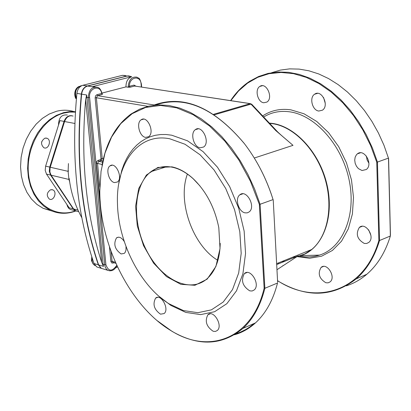 <?xml version="1.0" encoding="UTF-8"?>
<svg xmlns="http://www.w3.org/2000/svg" width="411" height="411" viewBox="0 0 411 411"><rect width="100%" height="100%" fill="white"/><g stroke="black" fill="none" stroke-linecap="round" stroke-linejoin="round"><path stroke-width="0.62" d="M346.365 285.84C353.784 283.446 360.611 279.583 366.848 274.245C377.529 264.992 385.369 252.251 390.358 236.012L390.347 235.518M388.487 158.261L383.977 145.289L378.403 132.964L371.863 121.312L364.444 110.502L356.28 100.705L347.49 92.049L338.217 84.651L328.605 78.604L318.792 73.97L308.923 70.8L299.146 69.105L289.58 68.878L280.359 70.096L271.594 72.716M368.621 229.826L370.922 235.405M366.386 156.067L367.049 159.848L368.888 163.213M323.555 97.484L325.265 103.382M230.617 100.618C235.914 92.578 242.326 86.099 249.852 81.172L258.622 76.497L268.095 73.41L278.129 71.997L288.579 72.315L299.28 74.401L310.064 78.26L320.75 83.865L331.138 91.144L341.053 100.001L350.306 110.297L358.721 121.867L366.139 134.505L372.417 147.986L377.442 162.073L377.231 162.664L376.82 162.391L370.66 145.597L362.831 129.912L353.481 115.532L342.851 102.822L331.23 92.079L318.926 83.541L306.246 77.371L293.511 73.667L281.006 72.454L269.02 73.697L257.805 77.299L247.581 83.12L238.529 90.975L230.812 100.649M277.543 280.646C316.455 306.205 364.536 291.07 378.87 240.476L379.548 240.517C374.601 256.844 366.807 269.642 356.152 278.915C332.278 297.328 306.082 297.939 277.553 280.754M377.442 162.073L388.487 158.101L390.358 236.012L379.548 240.517L377.442 162.073M281.186 135.193L293.007 145.345L275.709 130.508L276.398 130.59C277.723 132.214 284.335 137.988 284.736 138.23L293.007 145.345L254.286 158.03C261.226 169.353 266.934 181.503 271.404 194.47L273.238 200.121L277.63 282.259M244.191 143.413C214.239 107.888 184.606 95.111 155.281 105.088M236.176 333.706L240.327 332.17L245.665 329.545L249.508 327.146L254.378 323.38M157.269 320.724L171.983 331.317C198.477 346.601 222.145 345.615 242.993 328.353C253.217 318.9 260.512 305.548 264.869 288.291L260.086 204.267L259.778 204.966L259.346 204.401L264.134 288.245L264.391 287.767L264.869 288.291L277.528 283.015C273.099 300.174 265.742 313.47 255.462 322.902C249.158 328.615 242.177 332.566 234.517 334.765M153.313 105.314C183.039 94.217 213.288 106.845 244.052 143.198C255.616 158.199 264.73 175.292 271.388 194.485L273.063 199.602L260.086 204.267L254.604 189.003L247.895 174.346L240.091 160.562L231.331 147.909L221.791 136.596L211.655 126.819L201.107 118.728L190.344 112.434L179.55 108.011L168.916 105.493L158.61 104.877L148.787 106.125L139.591 109.177L131.155 113.934C116.051 124.995 106.336 142.124 102.005 165.32M264.134 288.245C252.251 338.782 209.374 354.595 171.67 331.055C131.006 307.407 99.632 245.362 99.801 191.043L101.049 171.284L105 153.062L111.602 136.997L120.731 123.68L132.162 113.683L145.592 107.477L160.588 105.447L176.648 107.836L193.17 114.71L209.487 125.941L224.915 141.184L238.77 159.874L250.422 181.251L259.346 204.401M75.388 111.694L69.531 111.607L63.613 112.624L56.384 115.388L49.51 119.75L43.242 125.581L37.797 132.681L33.373 140.814L30.131 149.696L28.189 159.016L27.609 168.443L28.405 177.644L30.548 186.306L33.943 194.131L38.464 200.861L43.951 206.276L50.204 210.221C57.812 213.766 65.724 214.239 73.939 211.639L75.824 210.971M75.516 210.848C54.663 218.873 32.109 202.787 28.698 175.615C24.953 148.551 42.076 118.507 63.911 113.076L69.665 112.08L75.362 112.126M52.202 211.1L43.165 208.336L36.918 204.411L31.431 199.016L26.91 192.322L23.504 184.539L21.357 175.923L20.55 166.768L21.12 157.398L23.047 148.135L26.273 139.303L30.681 131.222L36.106 124.168L42.359 118.378L49.212 114.047L56.43 111.304C62.431 109.768 68.252 109.855 73.898 111.566M44.958 138.142C40.853 141.091 40.489 144.292 43.869 147.739C48.498 150.025 51.863 140.089 47.075 138.281L44.958 138.142M50.615 189.748C46.643 192.641 46.227 195.754 49.371 199.094C53.815 201.457 57.478 191.783 52.865 189.882L50.615 189.748M58.511 125.103C58.66 117.685 61.614 114.32 67.368 115.023M72.012 209.903L70.286 209.451L68.652 208.228L67.471 206.363L66.931 204.539M41.511 142.971L41.824 141.441M76.487 211.156L75.383 210.786L73.189 208.839L69.11 207.776L46.505 174.11L45.2 170.385L45.626 166.142L59.919 120.618L64.059 121.409C65.703 117.161 68.288 115.27 71.817 115.743M73.189 208.839L50.594 175.081L49.294 171.346L49.726 167.092L64.059 121.409M68.56 170.935L68.098 171.341L68.945 179.448L69.372 179.833M98.445 267.469L96.791 266.965L94.011 263.518C76.718 212.862 71.016 156.149 76.908 93.384C77.566 89.084 79.544 86.382 82.837 85.283L122.427 75.341L125.386 75.506M102.76 268.779L101.106 268.275L98.332 264.818C81.065 214.013 75.403 157.11 81.352 94.119C82.015 89.804 83.993 87.096 87.296 85.986L126.922 75.994L128.987 75.912M101.99 93.21L101.692 93.472L102.365 94.206M103.033 268.861L101.378 268.357L98.599 264.9C81.337 214.085 75.681 157.172 81.63 94.165C82.292 89.85 84.276 87.137 87.579 86.033L127.205 76.035L130.164 76.199M141.394 83.967L141.394 83.993C139.118 75.865 138.625 78.969 136.966 77.186C131.952 76.446 129.033 79.472 128.206 86.279L128.402 87.26L125.982 86.885C125.92 81.609 127.836 78.208 131.731 76.693L92.069 86.742L95.321 86.942M128.206 86.279L129.429 86.289C129.126 76.806 140.644 74.771 141.107 84.137L141.348 87.004M128.402 87.26L130.076 87.235L129.429 86.289L134.017 85.103L134.659 86.043L250.376 103.629M102.452 264.355L103.079 264.401L86.675 95.003L85.642 99.647L101.676 262.382L103.5 266.374L103.079 264.401L105.92 264.823L89.603 97.494C88.37 88.005 100.315 84.116 101.692 93.472L96.924 94.705L97.571 95.671L102.339 94.432M276.403 130.595L251.702 104.235L250.191 103.664L251.645 104.178M101.969 93.097L125.982 86.885M117.531 267.022L115.784 267.659M101.676 262.382C85.868 213.669 80.52 159.422 85.642 99.647M276.963 269.734L295.566 257.543M282.737 265.778L283.081 265.547M364.285 243.44L366.699 243.471L368.78 242.433C375.567 237.27 365.708 221.596 359.373 227.427C355.505 233.962 357.144 239.3 364.285 243.44M362.04 170.524L366.283 169.517C373.527 164.405 364.197 148.063 357.375 153.863L356.46 154.742L355.171 157.125L354.719 160.085L355.161 163.249L356.44 166.214L358.392 168.618L362.04 170.524M318.818 111.042L322.43 110.189C329.689 105.586 321.484 88.91 314.595 94.227C309.057 97.571 312.303 110.461 318.818 111.042M263.785 102.76L266.898 102.072C273.721 97.998 266.328 81.645 259.834 86.428C254.532 89.444 257.635 102.236 263.785 102.76M278.453 263.852L278.499 262.896M325.861 282.753L328.132 282.845L330.074 281.9C336.332 277.122 326.899 261.997 321.078 267.422C317.569 273.536 319.162 278.648 325.861 282.753M217.917 260.399C192.79 245.567 177.182 201.565 187.39 174.074M220.229 243.363C219.839 259.459 215.385 271.317 206.872 278.93C189.666 293.808 161.312 279.562 146.681 250.71C131.751 222.079 133.308 184.806 151.032 171.628C157.166 167.102 164.266 165.633 172.337 167.226C179.453 168.751 186.419 172.615 193.237 178.806L199.921 185.906M171.937 166.861L157.881 167.441L146.388 175.035L138.713 188.51L135.604 206.158L137.295 225.932L143.537 245.65L153.632 263.179L166.512 276.593L180.804 284.309L194.901 285.285L207.129 279.172L215.909 266.477L220.024 248.583L218.806 227.689C214.753 207.529 206.152 191.141 193.006 178.533C186.132 172.291 179.109 168.397 171.937 166.861M169.733 138.779C138.358 132.404 115.794 163.403 117.474 203.681C118.224 242.531 140.454 286.169 168.988 303.775L183.46 310.577L197.861 312.699L211.377 309.868L223.188 302.064L232.508 289.575L238.678 273.017L241.195 253.34L239.813 231.758L234.563 209.682L225.762 188.587L214.008 169.892L200.111 154.808L185.022 144.256L169.733 138.779M159.021 296.321L170.827 305.378L185.767 312.401L200.64 314.61L214.614 311.718L226.836 303.688L236.505 290.818L242.911 273.736L245.552 253.423L244.149 231.131L238.734 208.32L229.641 186.537L217.486 167.236L203.116 151.68L187.514 140.814L171.706 135.204L166.059 134.51L160.562 134.546L155.26 135.301L150.195 136.76L145.396 138.897L140.906 141.692L136.75 145.114L132.953 149.126L129.542 153.688L126.531 158.764L123.952 164.308L121.8 170.272L118.851 183.28M249.765 290.865L252.159 290.993L254.188 289.961C260.744 284.695 250.417 267.592 244.345 273.587C240.733 280.425 242.541 286.184 249.765 290.865M245.018 212.841L247.247 212.867L249.194 211.901C256.212 206.661 246.374 188.844 239.803 194.85C234.671 198.513 238.508 211.732 245.018 212.841M200.106 147.816L203.645 147.01C210.668 142.288 201.955 124.173 195.328 129.681C189.98 133.118 193.648 147.01 200.106 147.816M145.571 137.392L148.607 136.74C155.158 132.583 147.287 114.9 141.091 119.837C135.99 122.915 139.509 136.652 145.571 137.392M114.464 182.582L117.376 182.016C123.382 178.138 115.681 161.251 110.025 165.88C105.396 168.726 108.848 181.672 114.464 182.582M124.266 241.529C121.687 237.568 119.103 236.335 116.519 237.841C113.241 244.026 114.777 249.39 121.122 253.941L124.256 253.397L125.114 252.441L125.997 250.104L126.007 246.497M160.511 314.174L164.102 313.572C169.779 309.272 160.86 293.135 155.594 298.145C152.466 304.263 154.104 309.606 160.511 314.174M213.15 331.256L215.39 331.451L217.275 330.521C223.281 325.687 213.437 309.226 207.889 314.769C204.647 321.135 206.399 326.632 213.15 331.256M92.136 261.848L92.033 257.569M75.598 96.991C74.612 93.713 75.136 90.739 77.176 88.077M376.753 162.201L378.87 240.476M245.449 272.873L245.31 273.197M49.726 167.092L45.626 166.142M50.594 175.081L46.505 174.11M119.837 75.989L119.57 76.056M76.41 98.491C74.288 91.745 76.092 87.461 81.81 85.647M68.442 163.557L68.098 171.341L50.055 167.195L49.633 171.372L50.178 173.622L51.108 175.204L49.89 172.06L50.07 167.806L64.578 121.507C66.454 116.863 69.284 115.054 73.076 116.077M73.528 208.855L51.108 175.204L68.945 179.448L69.659 181.857M77.628 211.377L75.896 210.92L73.703 208.973L77.998 210.098M50.055 167.185L64.388 121.507L74.807 123.459M95.177 265.645L94.972 265.547C92.65 264.109 91.725 261.622 92.198 258.077M98.332 264.818L94.011 263.518M126.922 75.994L122.427 75.341M87.296 85.986L82.837 85.283M81.352 94.119L76.908 93.384M102.37 94.211L101.995 93.235C100.906 89.675 99.436 87.697 97.592 87.307C91.838 86.546 88.755 89.973 88.355 97.582L89.603 97.494M86.012 97.284L88.355 97.582L104.784 265.414L105.324 267.361L106.562 269.303L107.913 270.34L109.943 270.864M116.76 265.357C112.116 271.83 108.504 271.65 105.92 264.823M103.5 266.374L98.599 264.9M92.069 86.742L87.579 86.033M86.675 95.003L81.63 94.165M141.651 87.05L141.394 83.993L141.107 84.137M131.731 76.693L127.205 76.035M96.924 94.705L95.558 95.845L95.141 97.844L96.385 97.761L97.571 95.671L154.094 104.985M95.141 97.844L100.983 158.646L102.211 158.569L96.385 97.761L147.868 106.346M100.983 158.646L100.402 159.689L101.039 160.655L102.211 158.569L103.387 158.821M100.402 159.689L98.065 160.388L98.707 161.353L101.039 160.655L102.873 161.05M98.065 160.388L96.719 161.554L96.302 163.521L97.53 163.439L98.707 161.353L102.622 162.206M96.302 163.521L100.233 201.935M99.832 187.123L97.53 163.439L102.169 164.462M100.053 201.981L100.305 202.9M109.48 246.985L110.862 261.37L112.054 261.298L111.134 251.686M110.862 261.37L111.771 262.983L113.025 263.071L113.148 262.531M113.035 262.495L112.054 261.298L115.383 262.28M113.025 263.071L113.898 262.752M135.928 86.176L134.017 85.103M130.076 87.235L134.659 86.043L250.191 103.664L213.499 114.34M275.709 130.508L250.998 104.132L214.254 114.839M276.685 264.566L298.288 255.837L296.059 257.245M284.967 261.221L281.689 261.607M269.421 123.146C293.29 124.24 319.388 151.459 326.961 184.524C334.739 217.568 322.512 248.819 300.914 255.611L319.511 255.108C312.766 257.307 305.671 257.558 298.242 255.873C305.62 257.522 312.714 257.265 319.511 255.108C342.569 247.936 356.337 215.78 349.293 180.809C342.445 145.833 315.895 115.573 290.074 111.879C280.333 110.482 271.532 112.188 263.667 117.007M262.66 115.933C270.977 110.395 280.4 108.365 290.916 109.85L303.996 113.775L316.783 121.486L328.564 132.625L338.643 146.614L346.437 162.689L351.482 179.931L353.501 197.342L352.412 213.941L348.323 228.814L341.52 241.18L332.432 250.438L321.597 256.192L309.617 258.252L297.107 256.623L304.741 253.993L311.687 249.508C327.649 236.495 333.573 206.728 324.88 178.297C316.259 149.845 294.261 127.107 273.12 123.762L269.606 123.346M276.634 263.646L311.687 249.508L304.967 253.931L300.914 255.611L297.091 256.623M295.74 256.87L292.534 257.229M388.606 158.579L390.45 235.395M273.238 200.121L277.636 282.306M171.67 331.055L171.983 331.317M356.152 278.915L366.848 274.245M50.204 210.221L43.165 208.336M47.075 138.281L45.842 138.024M52.865 189.882L51.745 189.605M75.383 210.786L70.286 209.451M76.389 98.676C74.751 97.89 73.358 88.452 81.229 85.694M78.722 211.665L75.896 210.92L73.538 208.87L50.943 175.101M64.393 121.492C65.601 118.085 67.697 116.164 70.671 115.722M95.136 265.598L94.972 265.547C92.398 263.934 91.432 261.309 92.069 257.671M81.856 217.773C75.146 205.592 70.928 192.518 69.207 178.549M101.106 268.275L96.791 266.965M116.909 265.691C114.674 270.048 111.674 271.599 107.913 270.34L101.378 268.357M115.845 263.328L113.061 262.506M359.373 227.427L362.137 226.317M357.375 153.863L360.432 152.8M314.595 94.227L317.528 93.354M259.834 86.428L262.377 85.714M321.078 267.422L323.426 266.436M193.237 178.806L193.006 178.533M167.025 166.589L151.032 171.628M242.993 328.353L255.462 322.902M168.988 303.775L170.827 305.378M244.345 273.587L247.042 272.503M239.803 194.85L242.803 193.802M195.328 129.681L198.2 128.828M141.091 119.837L143.557 119.144M110.025 165.88L112.141 165.232M116.519 237.841L118.481 237.157M155.594 298.145L157.613 297.348M207.889 314.769L210.175 313.814M93.184 264.037L91.499 260.656L91.766 256.731M76.374 98.887C74.874 98.748 72.685 89.464 79.097 86.418"/></g></svg>
